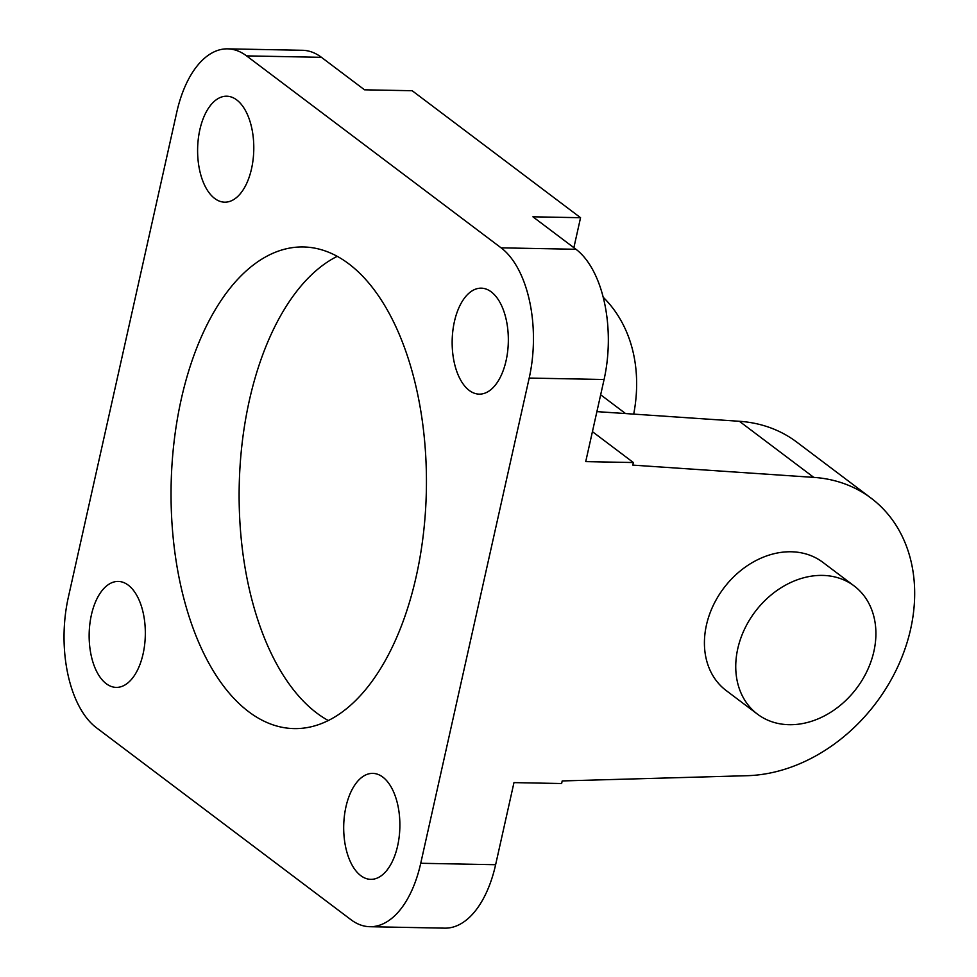 <?xml version="1.0" encoding="UTF-8"?>
<svg xmlns="http://www.w3.org/2000/svg" width="977" height="977" viewBox="0 0 977 977"><rect width="100%" height="100%" fill="white"/><g stroke="black" fill="none" stroke-linecap="round" stroke-linejoin="round"><path stroke-width="1.47" d="M757.48 714.163L726.155 690.531A80.285 63.566 -53 0 1 723.749 588.154A80.285 63.566 -53 0 1 822.842 562.325L854.167 585.956A80.285 63.566 -53 0 1 867.307 670.54A80.285 63.566 -53 0 1 789.135 724.702A80.285 63.566 -53 0 1 757.48 714.163A80.285 63.566 -53 0 1 755.074 611.785A80.285 63.566 -53 0 1 854.167 585.956M495.62 864.718L420.733 863.277A100.362 53.185 91.1 0 1 369.856 926.709L444.743 928.15A100.362 53.185 -88.9 0 0 495.62 864.718L513.975 782.614L561.628 783.53L562.202 780.941L747.1 775.701A160.582 127.132 -53 0 0 898.913 664.25A160.582 127.132 -53 0 0 871.179 498.221A160.582 127.132 -53 0 0 813.78 477.387L632.803 465.113L633.377 462.536L585.724 461.62L604.079 379.503A100.362 53.185 -88.9 0 0 575.978 249.282L532.905 216.796L580.558 217.712L412.172 90.727L364.519 89.811L321.445 57.325A100.362 53.185 -88.9 0 0 302.516 50.291L227.629 48.85A100.362 53.185 91.1 0 1 246.558 55.884L321.445 57.325M369.856 926.709A100.362 53.185 91.1 0 1 350.926 919.675L96.381 727.718A100.362 53.185 91.1 0 1 68.292 597.497L176.752 112.282A100.362 53.185 91.1 0 1 227.629 48.85M575.978 249.282L501.103 247.84L246.558 55.884M501.103 247.84A100.362 53.185 91.1 0 1 529.192 378.062L604.079 379.503M592.416 431.651L633.377 462.536M580.558 217.712L573.865 247.682M469.229 390.421A52.99 28.077 91.1 0 1 452.827 330.947A52.99 28.077 91.1 0 1 481.27 288.166A52.99 28.077 91.1 0 1 508.321 341.706A52.99 28.077 91.1 0 1 479.218 394.134A52.99 28.077 91.1 0 1 469.229 390.421M106.224 683.68A52.99 28.077 91.1 0 1 89.823 624.218A52.99 28.077 91.1 0 1 118.278 581.437A52.99 28.077 91.1 0 1 145.317 634.965A52.99 28.077 91.1 0 1 116.226 687.393A52.99 28.077 91.1 0 1 106.224 683.68M360.769 875.636A52.99 28.077 91.1 0 1 344.368 816.174A52.99 28.077 91.1 0 1 372.811 773.381A52.99 28.077 91.1 0 1 399.862 826.921A52.99 28.077 91.1 0 1 370.759 879.349A52.99 28.077 91.1 0 1 360.769 875.636M214.684 198.465A52.99 28.077 91.1 0 1 198.282 138.99A52.99 28.077 91.1 0 1 226.737 96.21A52.99 28.077 91.1 0 1 253.776 149.75A52.99 28.077 91.1 0 1 224.686 202.178A52.99 28.077 91.1 0 1 214.684 198.465M248.683 711.732A240.867 127.645 91.1 0 1 174.114 441.421A240.867 127.645 91.1 0 1 303.432 246.961A240.867 127.645 91.1 0 1 426.363 490.295A240.867 127.645 91.1 0 1 294.101 728.598A240.867 127.645 91.1 0 1 248.683 711.732M337.248 256.34A240.867 127.645 -88.9 0 0 239.573 475.017A240.867 127.645 -88.9 0 0 316.756 713.039A240.867 127.645 -88.9 0 0 328.321 720.538M603.2 297.228A160.582 127.132 -53 0 1 633.707 414.114M871.179 498.221L796.78 442.117A160.582 127.132 127 0 0 739.369 421.282L596.898 411.622M420.733 863.277L529.192 378.062M739.369 421.282L813.78 477.387M600.66 394.781L625.573 413.564"/></g></svg>
